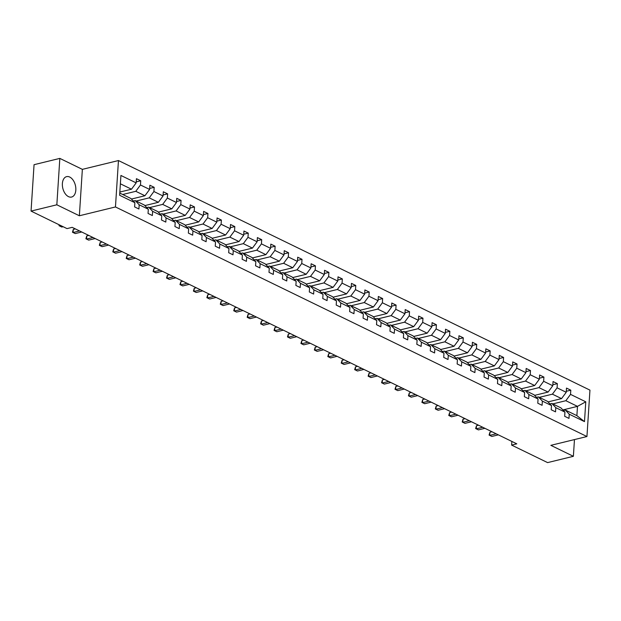 <?xml version="1.0" encoding="UTF-8"?>
<svg xmlns="http://www.w3.org/2000/svg" width="621" height="621" viewBox="0 0 621 621"><rect width="100%" height="100%" fill="white"/><g stroke="black" fill="none" stroke-linecap="round" stroke-linejoin="round"><path stroke-width="0.93" d="M68.473 196.624A10.503 6.458 76.3 0 0 71.594 197.043A10.503 6.458 76.3 0 0 75.785 187.736A10.503 6.458 76.3 0 0 69.738 177.055A10.503 6.458 76.3 0 0 66.61 176.636A10.503 6.458 76.3 0 0 62.418 185.943A10.503 6.458 76.3 0 0 68.473 196.624M59.833 158.394L56.837 204.798L79.364 215.766L82.36 169.362L59.833 158.394L34.054 164.689L31.05 211.093L67.014 228.606L72.176 227.348L516.788 443.836L511.626 445.094L547.598 462.606L573.377 456.311L574.464 439.583M82.36 169.362L118.456 160.552L589.95 390.128L586.946 436.532L115.459 206.956L118.456 160.552M56.837 204.798L31.05 211.093M119.845 192.052L131.489 189.211L120.373 183.8M131.489 189.211L136.162 182.885L136.434 178.685L140.742 180.781L136.232 181.883M562.882 409.938L577.483 406.367L565.855 400.708L570.528 394.382L585.774 401.81L584.493 421.62L569.247 414.199L568.976 418.399L564.668 416.303L564.939 412.103L555.803 407.655L555.531 411.855L551.223 409.759L551.495 405.56L542.366 401.112L542.094 405.311L537.786 403.215L538.058 399.016L528.929 394.568L528.657 398.767L524.349 396.672L524.621 392.472L515.484 388.024L515.213 392.224L510.904 390.128L511.176 385.928L502.047 381.48L501.776 385.68L497.468 383.584L497.739 379.384L488.611 374.937L488.339 379.136L484.031 377.04L484.302 372.841L475.166 368.393L474.894 372.592L470.594 370.496L470.865 366.297L461.729 361.849L461.457 366.048L457.149 363.953L457.421 359.753L448.292 355.305L448.02 359.505L443.712 357.409L443.984 353.209L434.855 348.761L434.584 352.961L430.275 350.865L430.547 346.665L421.411 342.218L421.139 346.417L416.831 344.321L417.102 340.122L407.974 335.674L407.702 339.873L403.394 337.777L403.666 333.578L394.537 329.13L394.265 333.33L389.957 331.234L390.229 327.034L381.092 322.586L380.82 326.786L376.512 324.69L376.784 320.49L367.655 316.042L367.384 320.242L363.075 318.146L363.347 313.947L354.218 309.499L353.947 313.698L349.639 311.602L349.91 307.403L340.782 302.955L340.51 307.154L336.202 305.058L336.473 300.859L327.337 296.411L327.065 300.611L322.757 298.515L323.029 294.315L313.9 289.867L313.628 294.067L309.32 291.971L309.592 287.771L300.463 283.323L300.191 287.523L295.883 285.427L296.155 281.228L287.018 276.78L286.747 280.979L282.439 278.883L282.71 274.684L273.582 270.236L273.31 274.435L269.002 272.34L269.273 268.14L260.145 263.692L259.873 267.892L255.565 265.796L255.836 261.596L246.7 257.148L246.428 261.348L242.128 259.252L242.4 255.052L233.263 250.605L232.991 254.804L228.683 252.708L228.955 248.509L219.826 244.061L219.555 248.26L215.246 246.164L215.518 241.965L206.389 237.517L206.118 241.716L201.809 239.621L202.081 235.421L192.945 230.973L192.673 235.173L188.365 233.077L188.637 228.877L179.508 224.429L179.236 228.629L174.928 226.533L175.2 222.334L166.071 217.886L165.799 222.085L161.491 219.989L161.763 215.79L152.626 211.342L152.355 215.541L148.046 213.445L148.318 209.246L139.189 204.798L138.918 208.998L134.61 206.902L134.881 202.702L119.636 195.273L120.916 175.456L136.162 182.885M131.419 199.054L144.934 195.755L135.797 191.307L140.47 184.98L140.742 180.781M140.47 184.98L149.607 189.428L149.878 185.229L154.179 187.325L149.669 188.427M144.864 205.598L158.371 202.299L149.242 197.851L153.907 191.524L154.179 187.325M153.907 191.524L163.044 195.972L163.315 191.773L167.623 193.868L163.106 194.971M158.301 212.141L171.807 208.842L162.679 204.394L167.352 198.068L167.623 193.868M167.352 198.068L176.48 202.516L176.752 198.316L181.06 200.412L176.55 201.515M171.738 218.685L185.252 215.386L176.116 210.938L180.789 204.612L181.06 200.412M180.789 204.612L189.917 209.06L190.189 204.86L194.497 206.956L189.987 208.058M185.182 225.229L198.689 221.93L189.552 217.482L194.226 211.156L194.497 206.956M194.226 211.156L203.362 215.603L203.634 211.404L207.942 213.5L203.424 214.602M198.619 231.773L212.126 228.474L202.997 224.026L207.67 217.699L207.942 213.5M207.67 217.699L216.799 222.147L217.071 217.948L221.379 220.044L216.861 221.146M212.056 238.317L225.563 235.017L216.434 230.57L221.107 224.243L221.379 220.044M221.107 224.243L230.236 228.691L230.507 224.492L234.816 226.587L230.306 227.69M225.501 244.86L239.007 241.561L229.871 237.113L234.544 230.787L234.816 226.587M234.544 230.787L243.68 235.235L243.952 231.035L248.26 233.131L243.743 234.233M238.938 251.404L252.444 248.105L243.316 243.657L247.989 237.331L248.26 233.131M247.989 237.331L257.117 241.779L257.389 237.579L261.697 239.675L257.179 240.777M252.374 257.948L265.881 254.649L256.752 250.201L261.425 243.874L261.697 239.675M261.425 243.874L270.554 248.322L270.826 244.123L275.134 246.219L270.624 247.321M265.811 264.492L279.326 261.193L270.189 256.745L274.862 250.418L275.134 246.219M274.862 250.418L283.999 254.866L284.271 250.667L288.571 252.763L284.061 253.865M279.256 271.035L292.763 267.736L283.634 263.288L288.299 256.962L288.571 252.763M288.299 256.962L297.436 261.41L297.707 257.21L302.016 259.306L297.498 260.409M292.693 277.579L306.2 274.28L297.071 269.832L301.744 263.506L302.016 259.306M301.744 263.506L310.873 267.954L311.144 263.754L315.452 265.85L310.935 266.952M306.13 284.123L319.644 280.824L310.508 276.376L315.181 270.05L315.452 265.85M315.181 270.05L324.309 274.498L324.581 270.298L328.889 272.394L324.379 273.496M319.574 290.667L333.081 287.368L323.945 282.92L328.618 276.593L328.889 272.394M328.618 276.593L337.754 281.041L338.026 276.842L342.334 278.938L337.816 280.04M333.011 297.211L346.518 293.912L337.389 289.464L342.062 283.137L342.334 278.938M342.062 283.137L351.191 287.585L351.463 283.386L355.771 285.481L351.253 286.584M346.448 303.754L359.955 300.455L350.826 296.007L355.499 289.681L355.771 285.481M355.499 289.681L364.628 294.129L364.9 289.929L369.208 292.025L364.698 293.128M359.885 310.298L373.4 306.999L364.263 302.551L368.936 296.225L369.208 292.025M368.936 296.225L378.073 300.673L378.344 296.473L382.645 298.569L378.135 299.671M373.33 316.842L386.836 313.543L377.708 309.095L382.373 302.769L382.645 298.569M382.373 302.769L391.509 307.216L391.781 303.017L396.089 305.113L391.572 306.215M386.767 323.386L400.273 320.087L391.145 315.639L395.818 309.312L396.089 305.113M395.818 309.312L404.946 313.76L405.218 309.561L409.526 311.657L405.016 312.759M400.203 329.93L413.718 326.63L404.582 322.183L409.255 315.856L409.526 311.657M409.255 315.856L418.383 320.304L418.655 316.105L422.963 318.2L418.453 319.303M413.648 336.473L427.155 333.174L418.018 328.726L422.691 322.4L422.963 318.2M422.691 322.4L431.828 326.848L432.1 322.648L436.408 324.744L431.89 325.846M427.085 343.017L440.592 339.718L431.463 335.27L436.136 328.944L436.408 324.744M436.136 328.944L445.265 333.392L445.536 329.192L449.845 331.288L445.327 332.39M440.522 349.561L454.029 346.262L444.9 341.814L449.573 335.487L449.845 331.288M449.573 335.487L458.702 339.935L458.973 335.736L463.282 337.832L458.772 338.934M453.967 356.105L467.473 352.806L458.337 348.358L463.01 342.031L463.282 337.832M463.01 342.031L472.146 346.479L472.418 342.28L476.726 344.376L472.208 345.478M467.403 362.648L480.91 359.349L471.781 354.901L476.454 348.575L476.726 344.376M476.454 348.575L485.583 353.023L485.855 348.823L490.163 350.919L485.645 352.022M480.84 369.192L494.347 365.893L485.218 361.445L489.891 355.119L490.163 350.919M489.891 355.119L499.02 359.567L499.292 355.367L503.6 357.463L499.09 358.565M494.277 375.736L507.792 372.437L498.655 367.989L503.328 361.663L503.6 357.463M503.328 361.663L512.465 366.111L512.736 361.911L517.037 364.007L512.527 365.109M507.722 382.28L521.229 378.981L512.1 374.533L516.765 368.206L517.037 364.007M516.765 368.206L525.902 372.654L526.173 368.455L530.481 370.551L525.964 371.653M521.159 388.824L534.665 385.525L525.537 381.077L530.21 374.75L530.481 370.551M530.21 374.75L539.338 379.198L539.61 374.999L543.918 377.094L539.401 378.197M534.596 395.367L548.11 392.068L538.974 387.62L543.647 381.294L543.918 377.094M543.647 381.294L552.775 385.742L553.047 381.542L557.355 383.638L552.845 384.741M548.04 401.911L561.547 398.612L552.411 394.164L557.084 387.838L557.355 383.638M557.084 387.838L566.22 392.286L566.492 388.086L570.8 390.182L566.282 391.284M570.528 394.382L570.8 390.182M148.318 209.246L144.328 205.031L135.199 200.591L133.313 201.049M135.199 200.591L139.189 204.798M122.702 194.505L135.797 191.307M144.934 195.755L149.607 189.428M161.763 215.79L157.773 211.575L148.636 207.135L146.758 207.593M148.636 207.135L152.626 211.342M136.139 201.049L149.242 197.851M158.371 202.299L163.044 195.972M175.2 222.334L171.21 218.118L162.081 213.678L160.195 214.136M162.081 213.678L166.071 217.886M149.583 207.593L162.679 204.394M171.807 208.842L176.48 202.516M188.637 228.877L184.647 224.662L175.518 220.222L173.632 220.68M175.518 220.222L179.508 224.429M163.02 214.136L176.116 210.938M185.252 215.386L189.917 209.06M202.081 235.421L198.091 231.206L188.955 226.766L187.068 227.224M188.955 226.766L192.945 230.973M176.457 220.68L189.552 217.482M198.689 221.93L203.362 215.603M215.518 241.965L211.528 237.75L202.392 233.31L200.513 233.768M202.392 233.31L206.389 237.517M189.902 227.224L202.997 224.026M212.126 228.474L216.799 222.147M228.955 248.509L224.965 244.294L215.836 239.853L213.95 240.311M215.836 239.853L219.826 244.061M203.339 233.768L216.434 230.57M225.563 235.017L230.236 228.691M242.4 255.052L238.402 250.837L229.273 246.397L227.387 246.855M229.273 246.397L233.263 250.605M216.776 240.311L229.871 237.113M239.007 241.561L243.68 235.235M255.836 261.596L251.847 257.381L242.71 252.941L240.832 253.399M242.71 252.941L246.7 257.148M230.22 246.855L243.316 243.657M252.444 248.105L257.117 241.779M269.273 268.14L265.283 263.925L256.155 259.485L254.268 259.943M256.155 259.485L260.145 263.692M243.657 253.399L256.752 250.201M265.881 254.649L270.554 248.322M282.71 274.684L278.72 270.469L269.592 266.029L267.705 266.487M269.592 266.029L273.582 270.236M257.094 259.943L270.189 256.745M279.326 261.193L283.999 254.866M296.155 281.228L292.165 277.013L283.029 272.572L281.15 273.03M283.029 272.572L287.018 276.78M270.531 266.487L283.634 263.288M292.763 267.736L297.436 261.41M309.592 287.771L305.602 283.556L296.465 279.116L294.587 279.574M296.465 279.116L300.463 283.323M283.976 273.03L297.071 269.832M306.2 274.28L310.873 267.954M323.029 294.315L319.039 290.1L309.91 285.66L308.024 286.118M309.91 285.66L313.9 289.867M297.412 279.574L310.508 276.376M319.644 280.824L324.309 274.498M336.473 300.859L332.476 296.644L323.347 292.204L321.461 292.662M323.347 292.204L327.337 296.411M310.849 286.118L323.945 282.92M333.081 287.368L337.754 281.041M349.91 307.403L345.92 303.188L336.784 298.748L334.905 299.206M336.784 298.748L340.782 302.955M324.294 292.662L337.389 289.464M346.518 293.912L351.191 287.585M363.347 313.947L359.357 309.732L350.228 305.291L348.342 305.749M350.228 305.291L354.218 309.499M337.731 299.206L350.826 296.007M359.955 300.455L364.628 294.129M376.784 320.49L372.794 316.275L363.665 311.835L361.779 312.293M363.665 311.835L367.655 316.042M351.168 305.749L364.263 302.551M373.4 306.999L378.073 300.673M390.229 327.034L386.239 322.819L377.102 318.379L375.224 318.837M377.102 318.379L381.092 322.586M364.612 312.293L377.708 309.095M386.836 313.543L391.509 307.216M403.666 333.578L399.676 329.363L390.547 324.923L388.661 325.381M390.547 324.923L394.537 329.13M378.049 318.837L391.145 315.639M400.273 320.087L404.946 313.76M417.102 340.122L413.112 335.907L403.984 331.467L402.098 331.925M403.984 331.467L407.974 335.674M391.486 325.381L404.582 322.183M413.718 326.63L418.383 320.304M430.547 346.665L426.557 342.45L417.421 338.01L415.542 338.468M417.421 338.01L421.411 342.218M404.923 331.925L418.018 328.726M427.155 333.174L431.828 326.848M443.984 353.209L439.994 348.994L430.858 344.554L428.979 345.012M430.858 344.554L434.855 348.761M418.368 338.468L431.463 335.27M440.592 339.718L445.265 333.392M457.421 359.753L453.431 355.538L444.302 351.098L442.416 351.556M444.302 351.098L448.292 355.305M431.805 345.012L444.9 341.814M454.029 346.262L458.702 339.935M470.865 366.297L466.868 362.082L457.739 357.642L455.853 358.1M457.739 357.642L461.729 361.849M445.241 351.556L458.337 348.358M467.473 352.806L472.146 346.479M484.302 372.841L480.312 368.626L471.176 364.185L469.297 364.643M471.176 364.185L475.166 368.393M458.686 358.1L471.781 354.901M480.91 359.349L485.583 353.023M497.739 379.384L493.749 375.169L484.621 370.729L482.734 371.187M484.621 370.729L488.611 374.937M472.123 364.643L485.218 361.445M494.347 365.893L499.02 359.567M511.176 385.928L507.186 381.713L498.058 377.273L496.171 377.731M498.058 377.273L502.047 381.48M485.56 371.187L498.655 367.989M507.792 372.437L512.465 366.111M524.621 392.472L520.631 388.257L511.494 383.817L509.616 384.275M511.494 383.817L515.484 388.024M498.997 377.731L512.1 374.533M521.229 378.981L525.902 372.654M538.058 399.016L534.068 394.801L524.939 390.361L523.053 390.819M524.939 390.361L528.929 394.568M512.441 384.275L525.537 381.077M534.665 385.525L539.338 379.198M551.495 405.56L547.505 401.345L538.376 396.904L536.49 397.362M538.376 396.904L542.366 401.112M525.878 390.819L538.974 387.62M548.11 392.068L552.775 385.742M564.939 412.103L560.942 407.888L551.813 403.448L549.927 403.906M551.813 403.448L555.803 407.655M539.315 397.362L552.411 394.164M561.547 398.612L566.22 392.286M584.493 421.62L576.886 415.651L565.25 409.992L563.371 410.45M565.25 409.992L569.247 414.199M79.364 215.766L115.459 206.956M586.946 436.532L550.85 445.342L573.377 456.311M511.867 441.438L511.626 445.094M552.76 403.906L565.855 400.708M576.886 415.651L577.483 406.367L585.774 401.81M119.775 193.077L130.891 198.487L134.881 202.702M491.964 431.75L489.915 432.255L489.713 435.383L496.187 433.807M491.863 436.439L489.076 435.088L491.863 436.439L498.345 434.855M489.076 435.088L489.915 432.255M478.527 425.206L476.478 425.711L476.276 428.839L482.75 427.264M478.426 429.895L475.639 428.544L478.426 429.895L484.9 428.311M475.639 428.544L476.478 425.711M465.09 418.663L463.033 419.167L462.831 422.296L469.313 420.72M464.989 423.351L462.203 422.001L464.989 423.351L471.463 421.768M462.203 422.001L463.033 419.167M451.646 412.119L449.596 412.623L449.394 415.752L455.868 414.176M451.545 416.807L448.758 415.457L451.545 416.807L458.026 415.224M448.758 415.457L449.596 412.623M438.209 405.575L436.159 406.08L435.958 409.208L442.431 407.632M438.108 410.264L435.321 408.913L438.108 410.264L444.582 408.68M435.321 408.913L436.159 406.08M424.772 399.031L422.715 399.536L422.513 402.672L428.995 401.088M424.671 403.72L421.884 402.369L424.671 403.72L431.145 402.136M421.884 402.369L422.715 399.536M411.335 392.488L409.278 392.992L409.076 396.128L415.55 394.545M411.234 397.176L408.439 395.825L411.234 397.176L417.708 395.593M408.439 395.825L409.278 392.992M397.89 385.944L395.841 386.448L395.639 389.584L402.113 388.001M397.789 390.632L395.003 389.282L397.789 390.632L404.271 389.049M395.003 389.282L395.841 386.448M384.453 379.4L382.404 379.905L382.194 383.041L388.676 381.457M384.352 384.089L381.566 382.738L384.352 384.089L390.826 382.505M381.566 382.738L382.404 379.905M371.016 372.856L368.959 373.361L368.758 376.497L375.231 374.913M370.916 377.545L368.129 376.194L370.916 377.545L377.389 375.961M368.129 376.194L368.959 373.361M357.572 366.312L355.522 366.817L355.321 369.953L361.795 368.369M357.471 371.001L354.684 369.65L357.471 371.001L363.953 369.417M354.684 369.65L355.522 366.817M344.135 359.769L342.086 360.273L341.884 363.409L348.358 361.826M344.034 364.457L341.247 363.106L344.034 364.457L350.508 362.874M341.247 363.106L342.086 360.273M330.698 353.225L328.641 353.729L328.439 356.865L334.921 355.282M330.597 357.913L327.81 356.563L330.597 357.913L337.071 356.33M327.81 356.563L328.641 353.729M317.253 346.681L315.204 347.186L315.002 350.322L321.476 348.738M317.152 351.37L314.366 350.019L317.152 351.37L323.634 349.786M314.366 350.019L315.204 347.186M303.816 340.137L301.767 340.642L301.565 343.778L308.039 342.194M303.716 344.826L300.929 343.475L303.716 344.826L310.19 343.242M300.929 343.475L301.767 340.642M290.38 333.593L288.33 334.098L288.121 337.234L294.602 335.65M290.279 338.282L287.492 336.931L290.279 338.282L296.753 336.698M287.492 336.931L288.33 334.098M276.943 327.05L274.886 327.554L274.684 330.69L281.158 329.107M276.842 331.738L274.047 330.388L276.842 331.738L283.316 330.155M274.047 330.388L274.886 327.554M263.498 320.506L261.449 321.01L261.247 324.146L267.721 322.563M263.397 325.194L260.61 323.844L263.397 325.194L269.879 323.611M260.61 323.844L261.449 321.01M250.061 313.962L248.012 314.467L247.81 317.603L254.284 316.019M249.96 318.651L247.174 317.3L249.96 318.651L256.434 317.067M247.174 317.3L248.012 314.467M236.624 307.418L234.567 307.923L234.365 311.059L240.847 309.475M236.523 312.107L233.737 310.756L236.523 312.107L242.997 310.523M233.737 310.756L234.567 307.923M223.18 300.875L221.13 301.379L220.929 304.515L227.402 302.932M223.079 305.563L220.292 304.212L223.079 305.563L229.56 303.98M220.292 304.212L221.13 301.379M209.743 294.331L207.693 294.835L207.492 297.971L213.966 296.388M209.642 299.019L206.855 297.669L209.642 299.019L216.116 297.436M206.855 297.669L207.693 294.835M196.306 287.787L194.249 288.291L194.047 291.428L200.529 289.844M196.205 292.475L193.418 291.125L196.205 292.475L202.679 290.892M193.418 291.125L194.249 288.291M182.869 281.243L180.812 281.748L180.61 284.884L187.084 283.3M182.768 285.932L179.974 284.581L182.768 285.932L189.242 284.348M179.974 284.581L180.812 281.748M169.424 274.699L167.375 275.204L167.173 278.34L173.647 276.756M169.323 279.388L166.537 278.037L169.323 279.388L175.797 277.804M166.537 278.037L167.375 275.204M155.987 268.156L153.938 268.66L153.729 271.796L160.21 270.213M155.887 272.844L153.1 271.493L155.887 272.844L162.36 271.261M153.1 271.493L153.938 268.66M142.551 261.612L140.493 262.116L140.292 265.252L146.766 263.669M142.45 266.3L139.663 264.95L142.45 266.3L148.924 264.717M139.663 264.95L140.493 262.116M129.106 255.068L127.057 255.573L126.855 258.709L133.329 257.125M129.005 259.757L126.218 258.406L129.005 259.757L135.487 258.173M126.218 258.406L127.057 255.573M115.669 248.524L113.62 249.029L113.418 252.165L119.892 250.581M115.568 253.213L112.781 251.862L115.568 253.213L122.042 251.629M112.781 251.862L113.62 249.029M102.232 241.98L100.175 242.485L99.973 245.621L106.455 244.037M102.131 246.669L99.344 245.318L102.131 246.669L108.605 245.085M99.344 245.318L100.175 242.485M88.787 235.437L86.738 235.941L86.536 239.077L93.01 237.494M88.687 240.125L85.9 238.775L88.687 240.125L95.168 238.542M85.9 238.775L86.738 235.941M75.351 228.893L73.301 229.397L73.099 232.533L79.573 230.95M75.25 233.581L72.463 232.231L75.25 233.581L81.724 231.998M72.463 232.231L73.301 229.397M59.717 225.05L59.655 225.99L60.974 225.664M61.813 227.038L59.026 225.687L61.813 227.038L63.132 226.712M59.026 225.687L59.088 224.74"/></g></svg>
